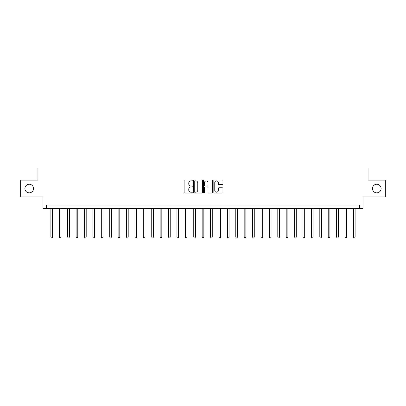 <?xml version="1.0" encoding="UTF-8"?>
<svg xmlns="http://www.w3.org/2000/svg" width="406" height="406" viewBox="0 0 406 406"><rect width="100%" height="100%" fill="white"/><g stroke="black" fill="none" stroke-linecap="round" stroke-linejoin="round"><path stroke-width="0.61" d="M192.241 180.391A0.462 0.462 0 0 0 191.779 179.929L184.771 179.929A0.66 0.66 0 0 0 184.111 180.589L184.111 192.469A0.66 0.66 0 0 0 184.771 193.129L191.779 193.129A0.462 0.462 0 0 0 192.241 192.667A0.462 0.462 0 0 0 191.779 192.205L190.876 192.205A2.111 2.111 0 0 1 188.765 190.094L188.765 189.1A2.111 2.111 0 0 1 190.876 186.988L191.779 186.988A0.462 0.462 0 0 0 192.241 186.527A0.462 0.462 0 0 0 191.779 186.065L190.876 186.065A2.111 2.111 0 0 1 188.765 183.954L188.765 182.964A2.111 2.111 0 0 1 190.876 180.853L191.779 180.853A0.462 0.462 0 0 0 192.241 180.391M372.49 188.546A4.304 4.304 0 0 0 376.793 192.85A4.304 4.304 0 0 0 381.097 188.546A4.304 4.304 0 0 0 376.793 184.243A4.304 4.304 0 0 0 372.49 188.546M24.903 188.546A4.304 4.304 0 0 0 29.207 192.85A4.304 4.304 0 0 0 33.51 188.546A4.304 4.304 0 0 0 29.207 184.243A4.304 4.304 0 0 0 24.903 188.546M222.285 184.583A0.66 0.66 0 0 0 222.945 183.923L222.945 180.589A0.66 0.66 0 0 0 222.285 179.929L214.5 179.929A0.66 0.66 0 0 0 213.84 180.589L213.84 192.469A0.66 0.66 0 0 0 214.5 193.129L222.285 193.129A0.66 0.66 0 0 0 222.945 192.469L222.945 188.44A0.66 0.66 0 0 0 222.285 187.78L218.956 187.78A0.66 0.66 0 0 0 218.296 188.44L218.296 190.439A1.766 1.766 0 0 1 216.53 192.205A1.766 1.766 0 0 1 214.764 190.439L214.764 182.619A1.766 1.766 0 0 1 216.53 180.853A1.766 1.766 0 0 1 218.296 182.619L218.296 183.923A0.66 0.66 0 0 0 218.956 184.583L222.285 184.583M359.65 208.379L363.01 208.379L363.01 196.951L385.7 196.951L385.7 180.142L368.054 180.142L368.054 168.038L37.946 168.038L37.946 180.142L20.3 180.142L20.3 196.951L42.99 196.951L42.99 208.379L359.65 208.379L359.65 205.015L46.35 205.015L46.35 208.379M202.421 180.589A0.66 0.66 0 0 0 201.762 179.929L193.977 179.929A0.66 0.66 0 0 0 193.317 180.589L193.317 192.469A0.66 0.66 0 0 0 193.977 193.129L201.762 193.129A0.66 0.66 0 0 0 202.421 192.469L202.421 180.589M204.238 179.929L212.023 179.929A0.66 0.66 0 0 1 212.683 180.589L212.683 192.469A0.66 0.66 0 0 1 212.023 193.129L208.694 193.129A0.66 0.66 0 0 1 208.034 192.469L208.034 187.648A0.66 0.66 0 0 0 207.37 186.988L205.162 186.988A0.66 0.66 0 0 0 204.502 187.648L204.502 192.667A0.462 0.462 0 0 1 204.04 193.129A0.462 0.462 0 0 1 203.579 192.667L203.579 180.589A0.66 0.66 0 0 1 204.238 179.929M194.702 180.853A0.462 0.462 0 0 0 194.241 181.315L194.241 191.744A0.462 0.462 0 0 0 194.702 192.205L195.656 192.205A2.111 2.111 0 0 0 197.768 190.094L197.768 182.964A2.111 2.111 0 0 0 195.656 180.853L194.702 180.853M208.034 182.649A1.766 1.766 0 0 0 206.268 180.888A1.766 1.766 0 0 0 204.502 182.649L204.502 185.405A0.66 0.66 0 0 0 205.162 186.065L207.37 186.065A0.66 0.66 0 0 0 208.034 185.405L208.034 182.649M50.892 208.379L50.892 237.084L52.572 237.084L52.572 208.379M52.572 237.084L52.064 237.962L51.395 237.962L50.892 237.084M59.296 208.379L59.296 237.084L60.976 237.084L60.976 208.379M60.976 237.084L60.469 237.962L59.799 237.962L59.296 237.084M67.695 208.379L67.695 237.084L69.38 237.084L69.38 208.379M69.38 237.084L68.873 237.962L68.203 237.962L67.695 237.084M76.1 208.379L76.1 237.084L77.785 237.084L77.785 208.379M77.785 237.084L77.277 237.962L76.607 237.962L76.1 237.084M84.504 208.379L84.504 237.084L86.189 237.084L86.189 208.379M86.189 237.084L85.681 237.962L85.011 237.962L84.504 237.084M92.908 208.379L92.908 237.084L94.588 237.084L94.588 208.379M94.588 237.084L94.085 237.962L93.416 237.962L92.908 237.084M101.312 208.379L101.312 237.084L102.992 237.084L102.992 208.379M102.992 237.084L102.49 237.962L101.82 237.962L101.312 237.084M109.716 208.379L109.716 237.084L111.396 237.084L111.396 208.379M111.396 237.084L110.894 237.962L110.219 237.962L109.716 237.084M118.121 208.379L118.121 237.084L119.8 237.084L119.8 208.379M119.8 237.084L119.298 237.962L118.623 237.962L118.121 237.084M126.525 208.379L126.525 237.084L128.205 237.084L128.205 208.379M128.205 237.084L127.702 237.962L127.027 237.962L126.525 237.084M134.929 208.379L134.929 237.084L136.609 237.084L136.609 208.379M136.609 237.084L136.106 237.962L135.431 237.962L134.929 237.084M143.333 208.379L143.333 237.084L145.013 237.084L145.013 208.379M145.013 237.084L144.511 237.962L143.836 237.962L143.333 237.084M151.737 208.379L151.737 237.084L153.417 237.084L153.417 208.379M153.417 237.084L152.915 237.962L152.24 237.962L151.737 237.084M160.142 208.379L160.142 237.084L161.821 237.084L161.821 208.379M161.821 237.084L161.319 237.962L160.644 237.962L160.142 237.084M168.546 208.379L168.546 237.084L170.226 237.084L170.226 208.379M170.226 237.084L169.723 237.962L169.048 237.962L168.546 237.084M176.95 208.379L176.95 237.084L178.63 237.084L178.63 208.379M178.63 237.084L178.122 237.962L177.452 237.962L176.95 237.084M185.354 208.379L185.354 237.084L187.034 237.084L187.034 208.379M187.034 237.084L186.527 237.962L185.857 237.962L185.354 237.084M193.753 208.379L193.753 237.084L195.438 237.084L195.438 208.379M195.438 237.084L194.931 237.962L194.261 237.962L193.753 237.084M202.158 208.379L202.158 237.084L203.842 237.084L203.842 208.379M203.842 237.084L203.335 237.962L202.665 237.962L202.158 237.084M210.562 208.379L210.562 237.084L212.247 237.084L212.247 208.379M212.247 237.084L211.739 237.962L211.069 237.962L210.562 237.084M218.966 208.379L218.966 237.084L220.646 237.084L220.646 208.379M220.646 237.084L220.143 237.962L219.473 237.962L218.966 237.084M227.37 208.379L227.37 237.084L229.05 237.084L229.05 208.379M229.05 237.084L228.548 237.962L227.878 237.962L227.37 237.084M235.774 208.379L235.774 237.084L237.454 237.084L237.454 208.379M237.454 237.084L236.952 237.962L236.277 237.962L235.774 237.084M244.179 208.379L244.179 237.084L245.858 237.084L245.858 208.379M245.858 237.084L245.356 237.962L244.681 237.962L244.179 237.084M252.583 208.379L252.583 237.084L254.263 237.084L254.263 208.379M254.263 237.084L253.76 237.962L253.085 237.962L252.583 237.084M260.987 208.379L260.987 237.084L262.667 237.084L262.667 208.379M262.667 237.084L262.164 237.962L261.489 237.962L260.987 237.084M269.391 208.379L269.391 237.084L271.071 237.084L271.071 208.379M271.071 237.084L270.569 237.962L269.894 237.962L269.391 237.084M277.795 208.379L277.795 237.084L279.475 237.084L279.475 208.379M279.475 237.084L278.973 237.962L278.298 237.962L277.795 237.084M286.2 208.379L286.2 237.084L287.879 237.084L287.879 208.379M287.879 237.084L287.377 237.962L286.702 237.962L286.2 237.084M294.604 208.379L294.604 237.084L296.284 237.084L296.284 208.379M296.284 237.084L295.781 237.962L295.106 237.962L294.604 237.084M303.008 208.379L303.008 237.084L304.688 237.084L304.688 208.379M304.688 237.084L304.18 237.962L303.51 237.962L303.008 237.084M311.412 208.379L311.412 237.084L313.092 237.084L313.092 208.379M313.092 237.084L312.584 237.962L311.915 237.962L311.412 237.084M319.811 208.379L319.811 237.084L321.496 237.084L321.496 208.379M321.496 237.084L320.989 237.962L320.319 237.962L319.811 237.084M328.215 208.379L328.215 237.084L329.9 237.084L329.9 208.379M329.9 237.084L329.393 237.962L328.723 237.962L328.215 237.084M336.62 208.379L336.62 237.084L338.305 237.084L338.305 208.379M338.305 237.084L337.797 237.962L337.127 237.962L336.62 237.084M345.024 208.379L345.024 237.084L346.704 237.084L346.704 208.379M346.704 237.084L346.201 237.962L345.531 237.962L345.024 237.084M353.428 208.379L353.428 237.084L355.108 237.084L355.108 208.379M355.108 237.084L354.605 237.962L353.936 237.962L353.428 237.084"/></g></svg>
